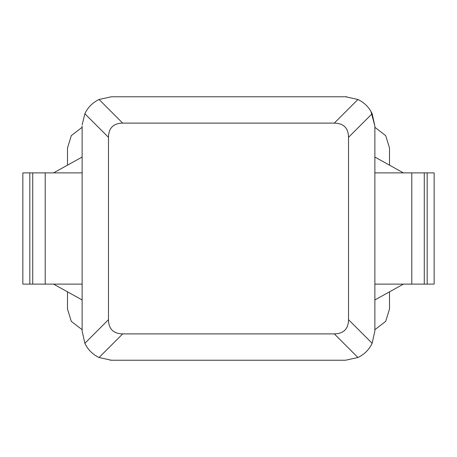 <?xml version="1.0" encoding="UTF-8"?>
<svg xmlns="http://www.w3.org/2000/svg" width="457" height="457" viewBox="0 0 457 457"><rect width="100%" height="100%" fill="white"/><g stroke="black" fill="none" stroke-linecap="round" stroke-linejoin="round"><path stroke-width="0.69" d="M370.981 111.462L374.871 126.041L372.147 113.707C369.079 107.298 364.338 102.562 357.928 99.489L345.595 96.77L111.405 96.77L99.072 99.489L122.693 123.116C113.382 123.281 108.646 128.023 108.475 137.329L84.853 113.707L82.157 124.83M96.827 100.654L99.072 99.489C92.662 102.562 87.921 107.298 84.853 113.707L86.019 111.462M372.147 113.707L348.525 137.329C348.354 128.023 343.618 123.281 334.307 123.116L357.928 99.489L360.173 100.654M345.595 96.77L346.806 96.793M372.147 343.293C369.079 349.702 364.338 354.438 357.928 357.511L334.307 333.884C343.618 333.719 348.354 328.977 348.525 319.672L372.147 343.293L374.871 330.959L374.871 126.041M82.129 126.041L82.129 330.959L84.853 343.293L108.475 319.672C108.646 328.977 113.382 333.719 122.693 333.884L99.072 357.511L111.405 360.23L345.595 360.23L357.928 357.511M111.405 360.23L110.194 360.207M86.019 345.538L84.853 343.293C87.921 349.702 92.662 354.438 99.072 357.511L96.827 356.346M122.693 333.884L334.307 333.884M122.693 123.116L334.307 123.116M108.475 319.672L108.475 137.329M348.525 319.672L348.525 137.329M389.507 147.994L385.691 135.632L374.871 127.297L385.691 135.632L389.507 147.994L389.507 165.154M389.507 309.006L385.691 321.368L374.871 329.703L385.691 321.368L389.507 309.006L389.507 291.846M67.493 309.006L71.309 321.368L82.129 329.703L71.309 321.368L67.493 309.006L67.493 291.846M82.129 127.297L71.309 135.632L67.493 147.994L71.309 135.632L82.129 127.297M67.493 165.154L67.493 147.994M374.871 157.048L403.417 172.877M53.583 172.877L82.129 157.048M82.129 299.952L53.583 284.123M403.417 284.123L374.871 299.952M374.871 284.123L433.539 284.123M23.461 284.123L29.825 284.123L29.825 172.877L82.129 172.877M82.129 284.123L29.825 284.123M374.871 172.877L433.539 172.877M23.461 172.877L29.825 172.877M32.727 284.123L32.727 172.877M45.214 284.123L45.214 172.877M411.786 284.123L411.786 172.877M424.273 284.123L424.273 172.877M427.181 284.123L427.181 172.877M22.85 284.123L22.85 172.877M434.15 284.123L434.15 172.877"/></g></svg>
